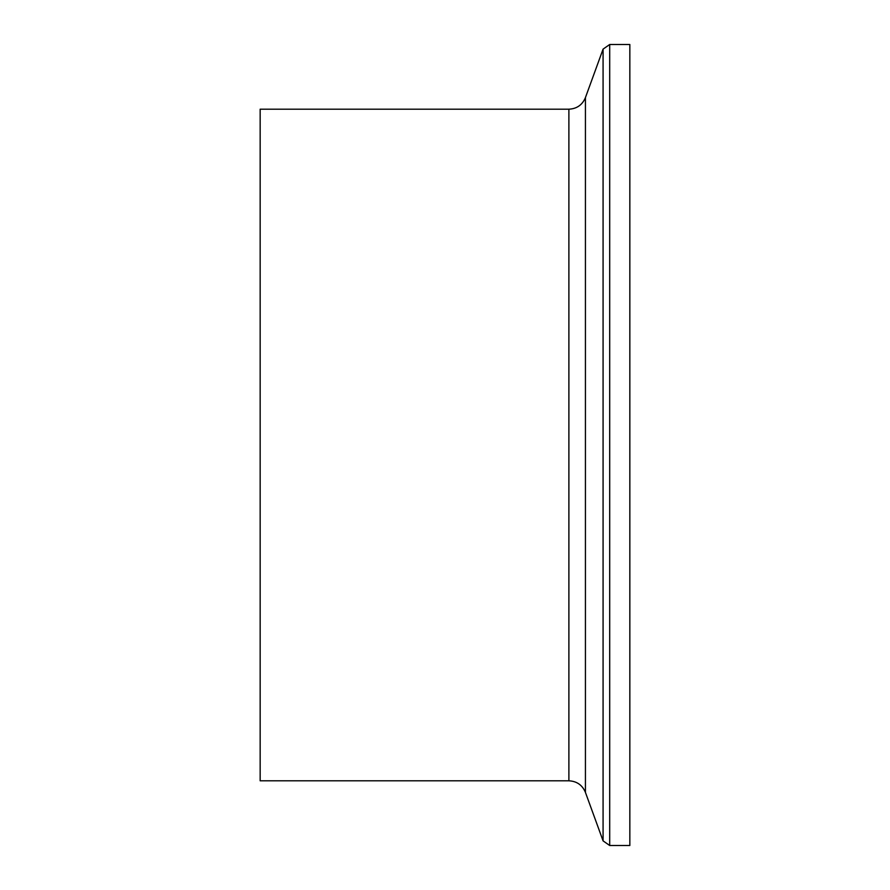 <?xml version="1.0" encoding="UTF-8"?>
<svg xmlns="http://www.w3.org/2000/svg" width="890" height="890" viewBox="0 0 890 890"><rect width="100%" height="100%" fill="white"/><g stroke="black" fill="none" stroke-linecap="round" stroke-linejoin="round"><path stroke-width="1.33" d="M609.694 845.5L609.694 44.5L629.842 44.5L629.842 845.5L609.694 845.5L603.075 840.872L585.431 792.389L585.431 97.611C582.338 104.931 576.82 108.791 568.888 109.192L568.888 780.808L260.158 780.808L260.158 109.192L568.888 109.192M585.431 97.611L603.075 49.128L603.075 840.872M568.888 780.808C576.82 781.198 582.338 785.069 585.431 792.389M609.694 44.5L603.075 49.128"/></g></svg>

